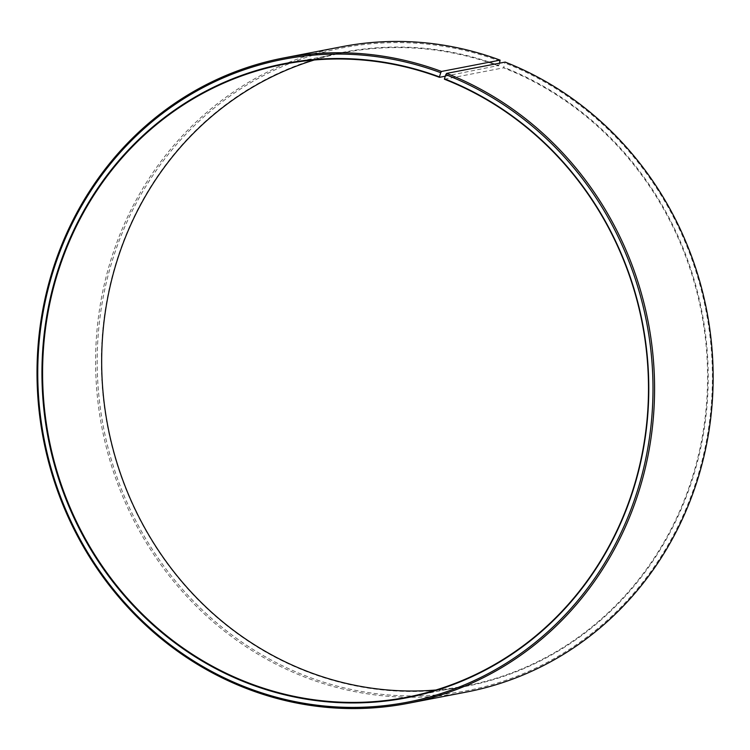 <?xml version="1.0" encoding="UTF-8"?>
<svg xmlns="http://www.w3.org/2000/svg" width="750" height="750" viewBox="0 0 750 750"><rect width="100%" height="100%" fill="white"/><g stroke="black" fill="none" stroke-linecap="round" stroke-linejoin="round"><path stroke-width="0.56" stroke-dasharray="3.75 2.81" d="M435.909 690A322.425 302.203 -100.9 0 0 465.75 685.875A322.425 302.203 -100.9 0 0 706.941 397.847A322.425 302.203 -100.9 0 0 503.541 67.828L505.191 62.081M444.469 79.237L503.541 67.828M342.056 46.678A328.622 308.016 -100.9 0 0 96.075 343.097A328.622 308.016 -100.9 0 0 308.653 678.553A328.622 308.016 -100.9 0 0 466.678 692.006M500.147 61.219A327.384 306.853 -100.9 0 0 112.331 260.541A327.384 306.853 -100.9 0 0 309.431 677.306A327.384 306.853 -100.9 0 0 696.413 480.675A327.384 306.853 -100.9 0 0 505.237 63.159M445.303 76.2L498.844 65.419A322.922 302.672 -100.9 0 0 116.316 262.022A322.922 302.672 -100.9 0 0 310.734 673.106A322.922 302.672 -100.9 0 0 692.438 479.156A322.922 302.672 -100.9 0 0 503.869 67.341M498.534 65.916A322.425 302.203 -100.9 0 0 343.491 52.716A322.425 302.203 -100.9 0 0 314.25 60M498.844 65.419L499.538 63.178M465.75 685.875L406.678 697.284M343.491 52.716L284.409 64.125"/><path stroke-width="1.12" d="M314.25 60A322.425 302.203 -100.9 0 0 101.672 359.559A322.425 302.203 -100.9 0 0 310.706 672.675A322.425 302.203 -100.9 0 0 435.909 690M251.634 684.084A322.425 302.203 -100.9 0 0 406.678 697.284A322.425 302.203 -100.9 0 0 647.859 409.256A322.425 302.203 -100.9 0 0 444.469 79.237L444.45 78.806A322.922 302.672 -100.9 0 1 633.009 490.631A322.922 302.672 -100.9 0 1 251.316 684.581A322.922 302.672 -100.9 0 1 56.897 273.497A322.922 302.672 -100.9 0 1 439.425 76.894L439.453 77.325A322.425 302.203 -100.9 0 0 284.409 64.125A322.425 302.203 -100.9 0 0 43.059 354.956A322.425 302.203 -100.9 0 0 251.634 684.084M499.538 63.178L500.081 60.131L441.516 71.447L440.728 72.694A327.384 306.853 -100.9 0 0 52.912 272.006A327.384 306.853 -100.9 0 0 250.013 688.781A327.384 306.853 -100.9 0 0 636.994 492.15A327.384 306.853 -100.9 0 0 445.819 74.634L444.45 78.806M441.516 71.447A328.622 308.016 -100.9 0 0 283.491 57.994A328.622 308.016 -100.9 0 0 37.5 354.413A328.622 308.016 -100.9 0 0 250.078 689.869A328.622 308.016 -100.9 0 0 408.103 703.322A328.622 308.016 -100.9 0 0 653.925 409.753A328.622 308.016 -100.9 0 0 446.625 73.397L445.819 74.634M500.081 60.131A328.622 308.016 -100.9 0 0 342.056 46.678L283.491 57.994M408.103 703.322L466.678 692.006A328.622 308.016 -100.9 0 0 712.5 398.438A328.622 308.016 -100.9 0 0 505.191 62.081L446.625 73.397M440.728 72.694L439.425 76.894M439.453 77.325L445.303 76.2"/></g></svg>
